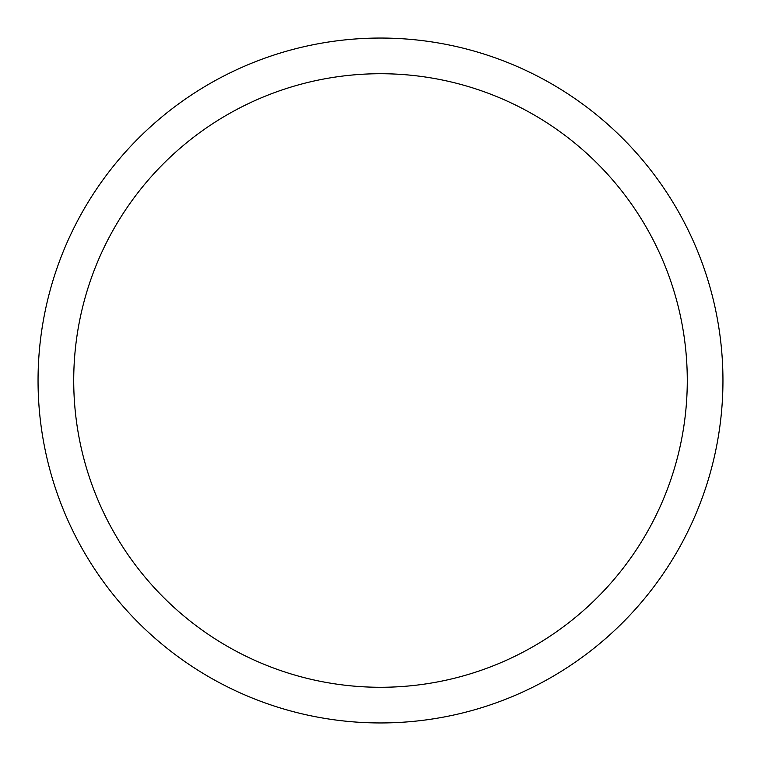 <?xml version="1.0" encoding="UTF-8"?>
<svg xmlns="http://www.w3.org/2000/svg" width="761" height="761" viewBox="0 0 761 761"><rect width="100%" height="100%" fill="white"/><g stroke="black" fill="none" stroke-linecap="round" stroke-linejoin="round"><path stroke-width="1.14" d="M380.5 38.05A342.45 342.45 0 0 1 722.95 380.5A342.45 342.45 0 0 1 380.5 722.95A342.45 342.45 0 0 1 38.05 380.5A342.45 342.45 0 0 1 380.5 38.05M380.5 73.722A306.778 306.778 0 0 1 687.278 380.5A306.778 306.778 0 0 1 380.5 687.278A306.778 306.778 0 0 1 73.722 380.5A306.778 306.778 0 0 1 380.5 73.722"/></g></svg>
